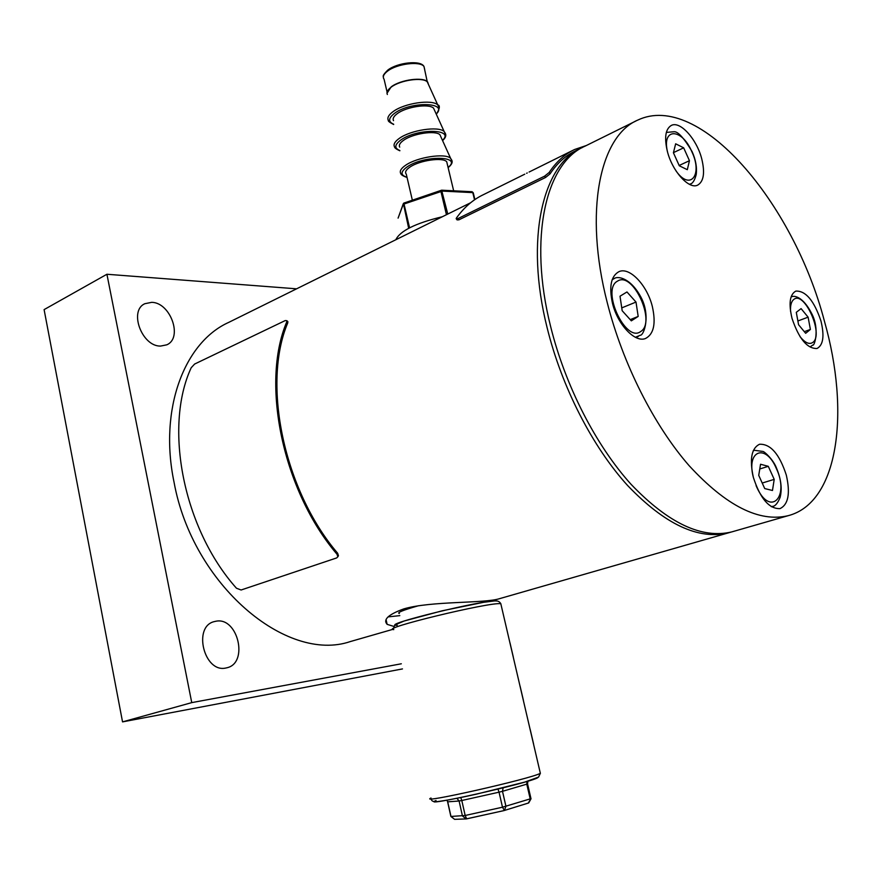 <?xml version="1.0" encoding="UTF-8"?>
<svg xmlns="http://www.w3.org/2000/svg" width="882" height="882" viewBox="0 0 882 882"><rect width="100%" height="100%" fill="white"/><g stroke="black" fill="none" stroke-linecap="round" stroke-linejoin="round"><path stroke-width="1.32" d="M731.068 532.089L728.345 532.882C698.423 540.104 664.852 524.327 627.653 485.563C592.484 446.865 561.713 387.033 547.105 327.652C524.834 239.044 542.65 164.339 581.811 147.757L582.539 147.426M393.89 626.429L387.132 624.346C382.854 619.627 388.378 614.478 403.724 608.922C431.144 600.796 484.295 603.63 499.653 598.635L501.174 598.194M352.635 640.905L350.319 641.567C286.584 663.396 192.618 584.821 174.052 482.233C158.727 408.895 184.525 342.084 228.846 322.327L470.613 202.761M386.415 621.093L385.721 621.733M388.058 616.893L399.811 615.636M151.715 302.339C170.568 302.482 183.169 338.115 166.72 344.84L160.568 346.075C141.881 346.593 128.596 310.64 144.902 303.695L151.715 302.339M216.233 621.171C237.92 617.047 248.724 662.867 227.093 667.74L225.715 668.049C204.128 672.977 192.651 626.749 214.094 621.645L216.233 621.171M402.468 668.92L122.543 721.884L44.1 309.615L106.92 274.258L296.606 288.822M401.332 663.782L191.747 702.623L106.92 274.258M122.543 721.884L191.747 702.623M786.325 475.144C779.456 454.065 770.526 443.767 759.534 444.263C751.453 448.21 749.402 459.268 753.371 477.449C760.273 498.606 769.148 508.991 780.008 508.616C788.343 504.581 790.448 493.424 786.325 475.144M820.933 320.905C814.064 300.608 805.696 290.663 795.84 291.093C789.776 294.401 788.508 303.518 792.036 318.446C798.949 338.853 807.284 348.864 817.041 348.489C823.27 345.127 824.571 335.932 820.933 320.905M652.349 306.561C647.256 285.393 629.715 266.695 619.021 271.623C611.061 275.945 608.867 286.463 612.45 303.165C617.521 324.587 635.139 343.076 645.569 338.468C653.838 334.091 656.098 323.451 652.349 306.561M701.774 158.981C696.857 139.279 680.231 120.658 671.356 125.409C665.48 128.937 664.146 137.57 667.343 151.296C672.271 171.273 688.985 189.696 697.64 185.143C703.715 181.571 705.093 172.85 701.774 158.981M607.268 302.724C622.714 363.704 654.014 425.499 689.129 465.674C726.239 505.926 759.27 522.596 788.221 515.672C838.639 502.608 850.325 412.048 824.427 321.202C793.646 202.992 699.294 90.747 637.708 120.117C599.815 135.96 583.752 211.702 607.268 302.724M635.999 120.955L585.009 146.18C545.925 162.718 528.208 237.479 550.555 326.23C565.208 385.699 596.012 445.642 631.17 484.427C668.369 523.28 701.907 539.1 731.784 531.901L733.802 531.317M760.549 464.252L768.288 466.324L774.209 479.367L772.478 490.491L764.727 488.562L758.729 475.365L760.549 464.252M759.777 468.981L768.288 466.324M762.213 483.038L774.209 479.367M798.574 324.73L796.292 312.338L801.088 308.623L808.11 317.167L810.393 329.449L805.663 333.297L798.574 324.73M797.879 320.971L808.11 317.167M804.318 331.665L810.393 329.449M687.31 169.686L679.294 165.783L673.418 152.762L675.656 143.799L683.66 147.823L689.448 160.7L687.31 169.686M673.451 152.63L683.66 147.823M679.151 165.474L689.448 160.7M635.999 302.063L638.182 316.429L631.325 320.85L622.174 310.729L620.013 296.209L626.97 291.964L635.999 302.063L621.766 307.884L622.185 310.751M630.211 319.637L638.182 316.429M395.82 239.75C400.064 230.875 415.565 223.201 442.334 216.74M418.52 605.736C402.975 610.157 396.58 612.747 399.337 613.497M450.867 816.456L454.616 819.345L450.856 816.39L447.615 801.826M530.953 798.519L528.274 803.072M520.082 686.119L523.412 700.385M510.16 643.551L509.939 642.879M530.181 729.403L533.577 743.978M513.335 657.178L509.994 642.868M526.973 781.452L526.786 784.153L502.497 791.319L505.937 806.324L504.416 810.47L502.486 807.206L499.047 792.179L461.804 800.503L465.167 815.486L502.486 807.206L530.192 798.883L526.786 784.153L527.546 783.811M527.888 781.176L527.568 783.878L531.008 798.805L528.682 802.951L503.953 810.602L466.17 818.926L462.444 815.971L459.103 801.01L447.714 801.826L450.978 816.456L465.167 815.486L466.699 818.849L503.92 810.602M441.11 137.349L439.898 134.67C435.201 130.172 412.831 133.579 403.68 140.227C399.976 142.829 398.653 145.133 399.711 147.129M434.804 110.912L433.536 108.111C428.74 103.403 406.481 106.722 397.418 113.535C393.769 116.204 392.468 118.574 393.515 120.658M447.35 164.361L446.733 161.792C443.139 156.974 419.578 160.326 409.965 167.073C405.896 169.851 404.673 172.222 406.282 174.173L412.335 200.104M446.446 214.712L440.901 191.339L441.617 190.192L404.254 202.959M474.527 199.817L472.796 192.618L442.323 191.096L404.033 204.018L404.088 202.937L403.383 203.499L404 203.036M408.675 228.284L403.383 203.499M409.568 227.81L404.033 204.018L403.162 204.569L398.091 218.119L403.129 204.15M286.837 320.684L287.863 321.632L287.719 322.988L286.683 322.04L286.837 320.684L285.25 320.563L194.624 364.046L191.207 367.728C163.523 427.318 183.368 528.891 236.464 588.228L241.095 590.003L336.681 557.92L337.828 556.774L337.034 554.271L337.652 553.246L338.445 555.737L337.828 556.774M286.683 322.04C260.565 383.472 282.78 490.778 337.034 554.271M287.719 322.988C261.866 383.946 283.894 490.271 337.652 553.246M524.779 174.173L483.413 194.668C473.127 199.541 464.153 207.292 456.49 217.931L456.159 218.659L458.012 218.56L458.938 219.816L457.085 219.905L456.402 218.99M575.428 150.921C565.638 155.519 557.192 163.148 550.103 173.82L545.528 177.491L544.591 176.168L458.012 218.56M544.591 176.168L549.166 172.486L550.103 173.82M586.343 145.519L574.623 149.488C564.789 154.118 556.299 161.781 549.166 172.486M545.528 177.491L458.938 219.816M753.228 450.823L754.474 450.305L762.776 451.43C764.143 451.187 773.282 459.566 776.403 467.857C781.066 478.937 782.301 488.804 780.096 497.448C777.659 503.368 775.069 506.378 772.312 506.466L771.265 506.665M756.094 485.673L756.624 486.864C770.129 517.569 790.129 497.018 776.171 468.133C765.94 443.778 746.591 449.886 753.107 476.423M772.886 506.279L771.375 506.742M810.139 346.891L812.796 345.027C814.163 346.924 820.161 329.35 811.572 313.33C802.907 296.385 793.855 295.194 791.286 296.936L791.088 297.013M799.941 336.527C805.057 342.889 809.389 344.829 812.939 342.337C823.997 334.465 804.307 290.288 793.778 299.461C791.308 301.468 790.228 305.437 790.537 311.357M690.485 183.908L689.47 184.338M675.799 170.579C690.066 191.471 703.086 175.099 691.83 151.671C681.852 127.835 661.489 127.493 667.553 152.09M666.34 132.421L673.903 131.738C677.795 131.242 683.859 137.846 692.072 151.55C695.755 159.785 697.133 167.492 696.196 174.658C694.663 180.468 692.613 183.621 690.055 184.118L689.526 184.36M612.163 279.77L614.335 278.503C617.4 276.055 630.024 277.224 640.751 296.793C651.015 315.613 643.893 335.689 640.233 335.259L635.404 337.288M640.674 331.533C656.572 322.47 632.912 270.697 617.554 281.115C600.763 289.406 625.592 343.352 640.674 331.533M638.259 336.494L635.79 337.486M431.011 798.012C416.227 804.693 531.758 778.619 540.346 773.305L540.401 773.271M500.877 603.729L500.811 603.729C490.657 601.645 377.705 629.02 393.78 629.616M397.22 625.327C377.397 625.647 486.632 598.889 496.577 601.039M537.711 777.737C529.332 783.084 417.429 808.099 436.039 800.525M497.977 789.114L499.047 792.179L502.497 791.319L503.126 787.847M456.92 798.32L459.103 801.01L461.804 800.503L460.757 797.537M446.832 800.228L447.714 801.826L446.931 800.206M399.855 150.778C396.371 149.212 394.585 147.911 394.508 146.853C393.207 144.394 394.816 141.561 399.359 138.342C410.626 130.106 438.332 125.894 444.12 131.462L445.664 134.417M442.466 140.348C455.366 128.728 417.087 128.166 400.836 140.006C394.508 144.736 394.177 148.242 399.844 150.524M424.705 69.513L423.988 66.503C420.196 60.792 396.812 63.747 387.485 71.177C383.538 74.242 382.402 76.932 384.089 79.259L387.055 91.937M387 93.283L391.178 86.888C400.538 79.567 423.955 76.558 427.715 82.114L428.498 84.551M428.586 84.749L427.263 81.817C422.368 76.91 400.185 80.152 391.211 87.131C387.595 89.854 386.316 92.301 387.363 94.484M393.659 124.494C389.668 122.444 387.893 121.077 388.323 120.393C387.033 117.824 388.62 114.892 393.107 111.606C404.265 103.172 431.827 99.06 437.737 104.881L439.335 107.979M436.226 114.043C448.894 102.091 410.67 101.132 394.574 113.282C388.312 118.122 388.003 121.771 393.648 124.219M407.043 177.447C403.107 176.124 401.001 174.801 400.726 173.467C399.414 171.119 401.056 168.374 405.654 165.232C417.043 157.216 444.87 152.895 450.548 158.198L452.014 161.02M448.078 167.415C463.094 155.761 424.121 155 407.131 166.896C400.406 171.792 400.362 175.242 406.999 177.249M474.891 199.575L473.248 192.75L472.079 191.725L473.248 192.75L474.88 199.586M471.837 191.714L441.617 190.192L447.769 214.05M573.642 151.792L580.036 148.639M350.319 641.567L392.931 629.318M499.653 598.635L728.345 532.882M386.096 619.682L387.132 624.346M788.221 515.672L731.784 531.901M753.272 450.691L754.198 450.393M612.317 279.362L614.015 278.646M491.142 601.259L490.91 600.267M431.166 798.838C431.342 800.966 433.194 801.925 436.722 801.683C445.134 800.68 458.254 798.199 476.071 794.241L524.724 782.102L538.56 777.108L540.346 773.305L500.811 603.729C499.477 601.326 497.172 600.422 493.898 601.006L483.523 602.329L442.422 610.741L404.099 621.027L394.728 625.073L393.526 628.513M465.939 818.926L454.616 819.345M433.536 108.111L444.12 131.462C444.33 132.41 448.574 135.244 442.577 140.602M436.347 114.318C439.765 108.475 440.228 105.333 437.737 104.881L427.263 81.817L423.988 66.503C420.846 59.844 397.407 62.534 387.782 70.097C384.133 73.68 382.656 75.874 383.339 76.668M439.898 134.67L450.548 158.198C450.57 159.267 455.443 161.626 448.133 167.635M446.733 161.792L453.657 190.799M572.826 150.37L529.079 172.045M527.238 172.96L526.62 173.269"/></g></svg>
